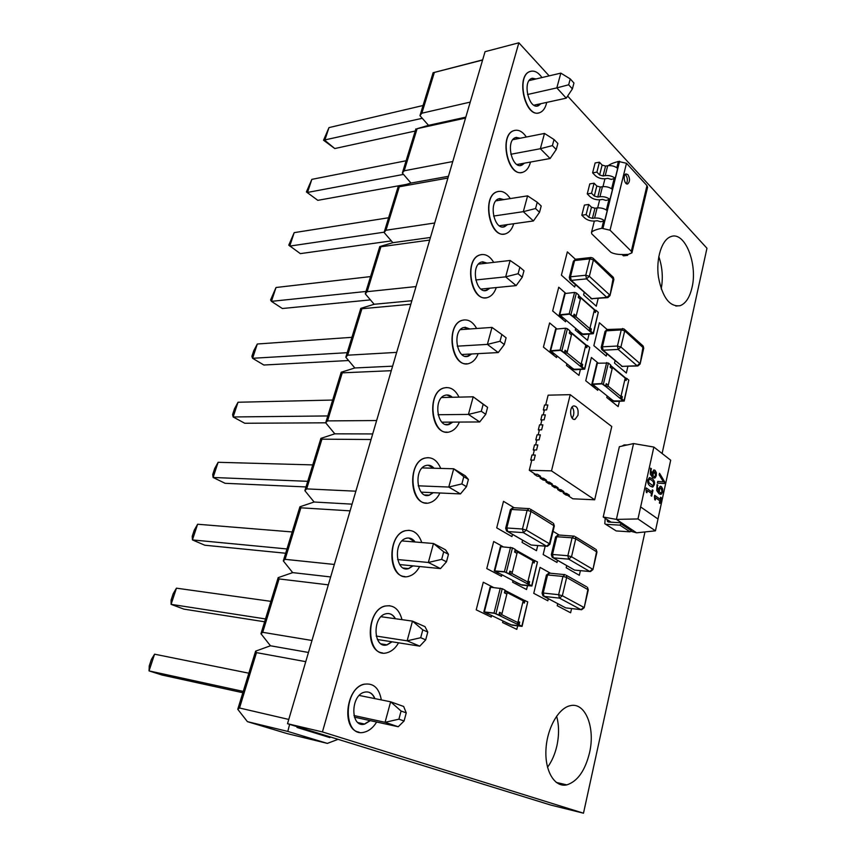 <?xml version="1.0" encoding="UTF-8"?>
<svg xmlns="http://www.w3.org/2000/svg" width="856" height="856" viewBox="0 0 856 856"><rect width="100%" height="100%" fill="white"/><g stroke="black" fill="none" stroke-linecap="round" stroke-linejoin="round"><path stroke-width="1.28" d="M589.517 752.884C585.055 770.775 577.49 781.442 566.811 784.877C554.934 787.67 544.951 771.684 545.925 750.305C546.727 728.97 558.187 708.287 570.021 705.751C585.204 701.524 595.573 727.557 589.517 752.884M547.519 767.254C551.799 761.423 554.902 754.361 556.839 746.068C559.193 735.261 559.118 725.289 556.614 716.162M692.001 287.595C689.668 297.535 685.688 303.57 680.071 305.71C669.606 307.015 662.394 297.449 658.425 277.023C655.846 258.437 661.838 239.498 670.954 236.598C684.789 230.938 697.918 263.916 692.001 287.595M661.217 288.943C663.218 277.911 662.405 267.115 658.788 256.554M370.081 720.581L364.463 724.037L361.05 724.112L364.463 724.037L370.081 720.581M368.016 692.012C371.033 692.75 373.259 694.933 374.693 698.582C373.259 694.933 371.033 692.75 368.016 692.012M391.845 641.765L386.901 644.814L383.905 644.996L386.901 644.814L391.845 641.765M388.752 613.559C391.46 614.03 393.621 615.753 395.237 618.706C393.621 615.753 391.46 614.03 388.752 613.559M412.827 565.848L408.451 568.577L405.872 568.823L408.451 568.577L412.827 565.848M408.761 538.007L414.903 541.987C412.474 538.649 409.532 537.408 406.065 538.264M424.844 494.95L429.156 495.153L433.061 492.682L429.156 495.153L426.984 495.442M428.107 465.193L433.832 468.232L428.107 465.193M452.589 422.104L447.26 424.683L452.589 422.104M446.832 394.969L452.118 397.291L446.832 394.969M471.442 353.988L466.755 356.438L471.442 353.988M464.969 327.195L469.837 328.971L464.969 327.195M489.664 288.205L485.491 290.548L489.664 288.205M482.559 261.754L487.064 263.124L482.559 261.754M507.276 224.636L503.531 226.926L507.276 224.636M499.626 198.517L503.81 199.598L499.626 198.517M520.148 165.486L524.3 163.164L520.897 165.433M516.189 137.377L520.116 138.255L516.189 137.377M537.065 106.037L540.757 103.704L537.632 105.973M532.272 78.228L535.995 78.955L532.272 78.228M583.492 813.2L550.74 805.057L287.52 723.705L485.063 51.67L518.864 42.8L322.434 731.933L583.492 813.2L644.964 531.929M287.52 723.705L322.434 731.933M662.105 453.498L706.96 248.251L567.635 96.065M549.145 75.874L518.864 42.8M540.981 103.651L538.392 105.748C529.04 110.167 522 81.481 531.779 78.388L536.22 78.913M541.944 77.564C538.189 72.182 534.208 70.171 530.014 71.519C515.344 76.195 525.969 119.219 539.943 112.564C542.918 111.334 545.047 108.455 546.342 103.918L546.695 102.41M538.831 112.885C524.921 117.4 515.665 75.959 529.8 71.572L530.795 71.273M524.525 163.121L521.839 165.187C511.995 169.659 505.286 140.705 515.537 137.581L520.341 138.212M526.333 137.024C522.502 131.385 518.329 129.267 513.846 130.647C498.47 135.387 508.603 178.797 523.305 172.067C526.579 170.751 528.922 167.626 530.324 162.704L530.495 162.052M521.925 172.42C507.373 176.507 498.962 135.077 513.621 130.701L514.873 130.347M433.286 492.692L429.38 495.164C416.754 499.733 413.18 468.607 426.031 465.493C429.017 464.69 431.692 465.6 434.056 468.243M440.744 468.425C437.095 460.036 431.852 456.59 425.036 458.088C405.776 462.764 411.18 509.459 430.065 502.6C434.163 501.284 437.448 498.085 439.909 492.992M426.491 503.007C409.189 503.617 407.595 462.026 424.811 458.088L428.171 457.628M489.889 288.183L486.893 290.259C476.011 294.817 470.222 265.21 481.457 262.022L487.278 263.102M493.709 262.364C489.782 255.965 485.202 253.494 479.97 254.949C463.117 259.753 471.859 304.169 488.134 297.31C491.793 295.941 494.511 292.699 496.266 287.562M486.058 297.738C470.265 300.713 464.016 259.282 479.745 254.981L481.661 254.542M507.501 224.604L504.676 226.647C494.329 231.174 488.038 201.92 498.77 198.752L504.034 199.566M510.262 198.581C506.367 192.611 502.001 190.342 497.165 191.765C481.072 196.538 490.584 240.418 506.046 233.613C509.588 232.222 512.145 228.937 513.696 223.737M504.345 234.009C489.161 237.583 481.746 196.152 496.951 191.798L498.492 191.402M471.667 353.977L468.446 356.139C456.997 360.708 451.818 330.673 463.588 327.495L470.062 328.961M476.642 328.49C472.726 321.567 467.922 318.849 462.24 320.326C444.596 325.12 452.417 370.177 469.527 363.297C473.325 361.938 476.214 358.718 478.194 353.635M467.012 363.736C450.652 366.015 445.762 324.563 462.015 320.347L464.337 319.887M370.306 720.634L364.699 724.09C350.222 728.435 350.232 694.912 364.71 692.14C369.343 691.274 372.745 693.435 374.917 698.624M381.316 699.919C379.165 688.16 373.569 682.928 364.528 684.201C342.849 688.331 342.828 738.642 364.506 732.115C369.246 730.853 373.302 727.493 376.651 722.025M359.049 732.158C341.137 729.644 345.856 687.389 364.303 684.158L364.528 684.201M452.813 422.104L449.282 424.394C437.255 428.974 432.815 398.436 445.12 395.279C447.688 394.52 450.096 395.194 452.343 397.28M459.009 397.13C455.178 389.544 450.149 386.495 443.932 388.003C425.486 392.754 432.205 438.572 450.192 431.67C454.129 430.343 457.2 427.144 459.415 422.072M447.174 432.12C430.3 433.607 426.962 392.101 443.708 388.003L446.522 387.533M392.069 641.797L387.137 644.857C373.27 649.308 371.911 616.705 385.863 613.784C389.876 612.907 393.075 614.555 395.461 618.738M402.01 619.658C399.153 609.183 393.61 604.646 385.371 606.037C364.474 610.414 366.529 659.345 387.276 652.657C391.77 651.373 395.536 648.099 398.564 642.824M382.461 652.861C364.624 651.459 367.074 609.525 385.147 606.016L389.726 605.706M413.052 565.87L408.676 568.598C395.429 573.124 392.883 541.313 406.29 538.285C409.757 537.429 412.699 538.67 415.128 541.998M421.783 542.543C418.445 533.192 413.02 529.254 405.53 530.72C385.446 535.278 389.298 583 409.115 576.206C413.395 574.911 416.904 571.68 419.633 566.533M404.931 576.537C387.297 576.174 387.64 534.454 405.305 530.709L409.254 530.303M452.771 161.538L404.214 170.783L402.341 173.03L410.966 183.066L448.426 176.304L410.966 183.066L398.126 186.747L399.313 186.769L385.981 230.243L384.098 232.49L392.861 242.687L379.764 246.571L380.92 246.753L367.149 291.671L365.277 293.822L374.158 304.276L411.854 300.724L374.158 304.276L360.815 308.353L361.917 308.738L347.675 355.187L345.813 357.22L354.823 367.962L341.202 372.253L342.261 372.841L327.538 420.895L325.687 422.81L334.814 433.832L372.692 433.939L334.814 433.832L320.914 438.358L321.931 439.16L306.683 488.894L304.864 490.681L314.109 502.012L299.921 506.784L300.884 507.811L285.091 559.332L283.304 560.883L292.677 572.611L330.662 576.944L292.677 572.611L278.168 577.65L279.088 578.923L262.717 632.317L260.952 633.718L270.453 645.777L308.46 652.465L270.453 645.777L255.612 651.149L256.49 652.625L305.763 661.667M465.546 118.075L417.118 128.689L404.214 170.783M470.244 102.099L421.858 113.206L419.954 115.646L428.503 125.34L465.814 117.144L428.503 125.34L417.118 128.689M416.016 286.567L367.149 291.671M429.68 240.076L380.92 246.753M430.45 237.465L392.861 242.687L430.45 237.465M376.629 420.542L327.538 420.895M391.288 370.691L342.261 372.841M392.615 366.175L354.823 367.962L392.615 366.175M334.332 564.457L285.091 559.332M350.083 510.85L300.884 507.811M352.051 504.152L314.109 502.012L352.051 504.152M338.088 739.327L327.345 743.393L287.006 733.56L247.416 721.651L237.765 709.314L239.519 707.998L288.772 719.436M327.345 743.393L287.809 731.431L247.416 721.651M330.041 736.845L329.838 737.583L330.523 736.995M297.717 726.851L297.011 727.461L329.838 737.583M289.606 724.347L287.809 731.431M311.98 640.481L262.717 632.317M328.34 584.851L279.088 578.923M355.871 491.194L306.683 488.894M371.055 439.513L321.931 439.16M396.67 352.383L347.675 355.187M410.816 304.244L361.917 308.738M434.698 222.999L385.981 230.243M447.913 178.048L399.313 186.769M421.858 113.206L434.356 72.428L433.115 72.728L482.656 59.867M434.356 72.428L482.602 60.038M557.855 143.476L554.025 139.528L552.398 145.606L556.25 149.532L557.855 143.476M556.25 149.532L550.108 158.521L540.361 148.719L552.398 145.606M512.819 139.689L544.491 133.44L554.025 139.528M544.491 133.44L540.361 148.719L510.839 154.262M306.395 191.937L317.811 200.336L306.395 191.937L311.841 179.364L406.108 160.757M403.444 174.421L307.507 192.44L311.841 179.364M317.811 200.336L406.236 184.425M516.971 164.491L550.108 158.521M523.968 270.742L519.86 267.2L518.115 273.717L522.246 277.237L523.968 270.742M522.246 277.237L516.147 285.615L505.671 276.852L518.115 273.717M478.472 264.119L510.112 260.47L519.86 267.2M510.112 260.47L505.671 276.852L475.733 279.976M370.423 299.889L282.362 308.513L271.438 301.355L270.592 299.942L276.028 287.498L370.562 276.584M365.994 291.468L271.438 301.355L276.028 287.498M480.965 289.06L516.147 285.615M487.599 407.328L483.169 404.267L481.297 411.276L485.748 414.304L487.599 407.328L473.197 396.799L483.169 404.267M485.748 414.304L479.702 421.955L468.435 414.411L481.297 411.276M441.653 397.526L473.197 396.799L468.435 414.411L438.079 414.732M325.697 422.81L244.763 423.26L233.142 416.968L232.597 414.518L234.523 408.719L238.022 402.245L332.663 400.052M327.795 415.941L233.142 416.968L238.022 402.245M441.91 422.169L479.702 421.955M448.469 554.292L443.697 551.799L441.675 559.353L446.468 561.814L448.469 554.292L445.527 549.809L433.478 543.496L443.697 551.799M446.468 561.814L440.498 568.598L428.342 562.478L441.675 559.353M402.031 540.928L433.478 543.496L428.342 562.478L397.591 559.535M285.658 553.244L204.798 545.219L192.429 539.911L192.226 536.295L194.269 530.121L197.618 524.236L292.185 531.961M286.974 548.953L192.429 539.911L197.618 524.236M399.677 564.553L440.498 568.598M406.247 712.855L401.079 711.036L398.896 719.19L404.086 720.987L406.247 712.855L403.647 706.468L390.625 701.792L401.079 711.036M404.086 720.987L398.233 726.744L385.072 722.303L398.896 719.19M359.274 695.468L390.625 701.792L385.072 722.303L353.935 715.52M242.847 692.729L162.244 675.084L149.04 670.901L149.233 665.968L151.405 659.388L154.572 654.187L248.839 673.201M243.254 691.413L149.04 670.901L154.572 654.187M354.395 717.146L398.233 726.744M427.775 632.038L422.8 629.866L420.703 637.709L425.689 639.86L427.775 632.038L424.983 626.635L412.474 621.114L422.8 629.866M425.689 639.86L419.772 646.152L407.135 640.834L420.703 637.709M381.07 616.727L412.474 621.114L407.135 640.834L376.18 636.051M264.622 621.788L183.858 609.119L171.082 604.347L171.072 600.099L173.179 593.722L176.443 588.168L270.892 601.351M265.488 618.942L171.082 604.347L176.443 588.168M377.4 639.496L419.772 646.152M468.403 479.446L463.802 476.653L461.855 483.918L466.477 486.679L468.403 479.446L465.3 475.818L453.712 468.778L463.802 476.653M466.477 486.679L460.464 493.923L448.769 487.053L461.855 483.918M422.211 467.911L453.712 468.778L448.769 487.053L418.21 485.812M305.999 486.946L225.085 483.298L213.101 477.477L212.727 474.459L214.706 468.478L218.13 462.294L312.761 464.904M307.721 481.318L213.101 477.477L218.13 462.294M421.184 492.147L460.464 493.923M506.11 337.81L501.841 334.503L500.032 341.255L504.323 344.54L506.11 337.81M504.323 344.54L498.245 352.565L487.385 344.39L500.032 341.255M460.4 329.646L491.986 327.409L501.841 334.503M491.986 327.409L487.385 344.39L457.243 346.166M348.585 360.526L263.841 365.02L252.584 358.29L251.878 356.364L253.751 350.735L257.314 344.005L351.923 337.317M347.204 352.683L252.584 358.29L257.314 344.005M461.833 354.502L498.245 352.565M541.206 206.007L537.236 202.251L535.556 208.543L539.537 212.277L541.206 206.007M539.537 212.277L533.416 220.966L523.316 211.667L535.556 208.543M495.934 200.839L527.596 195.853L537.236 202.251M527.596 195.853L523.316 211.667L493.591 216.054M391.32 240.889L300.349 253.633L288.75 245.158L294.197 232.639L388.613 217.756M384.184 232.179L289.735 246.1L294.197 232.639M499.326 225.749L533.416 220.966M566.255 98.151L572.397 88.896L568.673 84.787L556.828 87.89L566.255 98.151L533.93 105.192M415.224 131.032L334.782 148.548L323.536 140.234L328.982 127.608L324.777 140.309L334.782 148.548M568.673 84.787L570.246 78.913L560.83 73.124L556.828 87.89L527.521 94.513M422.286 118.288L323.536 140.234M560.83 73.124L529.158 80.571M423.057 105.502L328.982 127.608M570.246 78.913L573.948 83.043L572.397 88.896M537.814 444.927L536.562 449.989L537.814 444.927L534.529 444.895L533.267 449.935L536.541 449.978L534.369 449.967L533.106 455.007M542.865 424.854L541.613 429.862L542.854 424.844L539.569 424.854L538.317 429.851L541.591 429.851M547.851 404.984L546.61 409.938L547.84 404.974L544.566 405.027L543.325 409.971L546.599 409.928L544.427 409.96L543.186 414.903M545.347 414.882L544.116 419.868L545.347 414.882L542.073 414.914L540.832 419.879L544.106 419.857L541.934 419.889L540.682 424.854M540.35 434.869L539.087 439.898L540.339 434.859L537.054 434.848L535.792 439.866L539.077 439.888L536.905 439.888L535.642 444.906M535.289 455.06L534.016 460.132L535.278 455.05L531.993 454.996L530.709 460.057L534.005 460.121M555.951 487.738L563.794 491.537L560.937 489.696L557.695 489.568L560.541 491.43L563.783 491.569M544.298 480.109L552.291 483.993L549.37 482.11L546.107 481.992L549.028 483.908L552.291 484.025M534.016 460.132L531.822 460.089L529.265 470.276L535.321 474.235L537.504 474.299L540.5 476.268L537.504 474.32L534.219 474.224L537.215 476.182L540.5 476.289M538.36 476.225L546.438 480.152L543.474 478.237L540.2 478.14L543.164 480.066L546.428 480.184M550.162 483.95L558.08 487.792L555.191 485.93L551.927 485.801L554.816 487.695L558.069 487.813M561.664 491.483L569.443 495.239L566.619 493.42L563.376 493.291L566.191 495.132L569.433 495.271M534.369 473.614L534.219 474.224M563.515 492.692L563.376 493.291M552.077 485.202L551.927 485.801M541.762 420.553L540.832 419.879M534.219 450.588L533.267 449.935M536.744 440.519L535.792 439.866M541.613 429.862L539.419 429.862L538.167 434.859M539.259 430.515L538.317 429.851M544.255 410.645L543.325 409.971M531.672 460.699L530.709 460.057M546.246 481.393L546.107 481.992M557.834 488.969L557.695 489.568M540.35 477.53L540.2 478.14M545.668 405.006L548.14 395.172L570.224 394.659L551.499 470.875L594.685 499.786L611.762 426.513L570.224 394.659M594.685 499.786L572.857 498.802L567.314 495.175M572.097 407.06C573.702 409.254 574.183 412.004 573.531 415.32L572.204 418.177M577.982 415.278L575.104 419.28C570.235 421.152 568.694 407.135 573.659 405.915C577.19 406.14 578.635 409.254 577.982 415.278M529.265 470.276L551.499 470.875M664.673 481.853L664.31 483.533L657.397 483.094L657.761 481.414L663.486 481.885L659.184 474.877L659.537 473.282L664.673 481.853M664.288 483.533L657.397 483.094M657.376 483.094L657.761 481.414M663.464 481.885L659.163 474.877L659.537 473.282M654.391 476.525L652.807 475.669L653.877 471.688L654.722 471.945L655.664 475.134L654.059 471.656M654.979 476.353L655.643 475.134L654.979 476.353M656.338 472.576L656.327 475.647L655.204 477.841L652.657 477.455L650.357 474.235L650.635 468.179L651.427 468.778L650.924 470.212L652.218 475.23L652.326 472.437L653.823 469.965L655.043 470.308L656.338 472.576M654.241 478.14L652.636 477.455L650.335 474.235L650.614 468.179M652.186 475.198L652.304 472.437L654.123 469.933M651.673 496.17L651.063 495.72L651.534 493.548L647.382 490.552L646.901 492.724L646.333 492.307L646.002 489.204L646.28 487.963L651.876 492.018L652.336 489.9L652.968 490.36L651.694 496.17L651.042 495.72L651.512 493.548L647.382 490.563M646.002 489.204L646.901 492.724M645.98 489.204L646.259 487.963M651.855 491.997L652.315 489.9M653.652 484.164L653.395 481.928L653.674 484.164L652.861 485.427L653.674 484.164M652.561 485.459L648.88 482.698L648.623 480.441L649.426 479.2L651.63 480.12L649.693 479.157M653.395 481.928L651.609 480.12L653.417 481.928M654.358 484.667L652.882 486.989L650.325 486.122C648.12 484.539 647.329 482.474 647.928 479.927L649.404 477.627L651.983 478.504C654.155 480.088 654.947 482.142 654.358 484.667M652.39 487.043L650.303 486.122C648.099 484.539 647.307 482.474 647.906 479.927L649.875 477.562M660.008 503.414L659.388 502.975L659.858 500.824L655.782 497.882L655.311 500.043L654.754 499.647L654.433 496.566L654.701 495.335L660.179 499.294L660.639 497.197L661.249 497.646L660.008 503.414L659.366 502.975L659.858 500.824M659.837 500.824L655.782 497.903M654.68 495.335L655.311 500.043M660.169 499.283L660.618 497.197M661.977 491.376L661.046 488.22L661.998 491.376L661.335 492.596L661.998 491.376M660.693 492.778L659.184 491.965L659.848 488.252L661.067 488.23L660.425 487.952M662.662 488.819L662.651 491.868L661.549 494.062L659.034 493.73L656.777 490.584L657.044 484.571L657.825 485.149L657.322 486.583L658.596 491.537L658.713 488.765L660.201 486.283L661.388 486.593L662.662 488.819M660.543 494.383L659.013 493.73L656.755 490.584L657.023 484.571M658.574 491.505L658.692 488.755L660.5 486.24M631.054 531.341L636.597 532.807L655.45 530.838L637.966 518.939L640.641 506.923L658.007 519.036L655.45 530.838L637.988 518.939L653.856 447.057L670.687 460.207L657.986 519.025M633.558 443.569L616.384 519.399L603.202 517.003L619.37 446.693L633.558 443.569L653.856 447.057M637.966 518.939L616.384 519.399L621.531 522.802L619.905 525.145L630.027 531.822L616.192 530.934L604.796 523.712L605.213 518.319M603.202 517.003L607.086 519.549L607.46 521.454L608.659 522.053L621.531 522.802L631.632 529.511L631.364 530.699L621.263 524.011M607.086 519.549L611.12 522.192M605.599 524.236L616.192 530.934M605.995 524.311L619.905 525.145M622.023 446.104L624.152 444.906L627.33 444.938M630.027 531.822L631.364 530.699M631.632 529.511L636.597 532.807M626.335 183.687C627.865 180.862 627.673 177.952 625.736 174.956L625.169 174.474M627.897 174.603C630.102 178.487 630.037 181.579 627.737 183.89C624.505 185.335 622.612 174.87 625.939 173.918L627.897 174.603M608.948 199.587L606.048 200.443L602.571 199.416L600.42 199.737C596.279 200.069 592.812 199.052 590.009 196.666L587.248 193.895L591.539 193.242L594.289 196.024L597.777 197.051L599.928 196.73C603.78 196.377 607.129 197.276 609.986 199.427L608.948 199.587L606.358 210.009M591.539 193.242L594.085 183.205L589.795 183.89L587.248 193.895M594.085 183.205L596.814 186.009L600.291 187.036L602.442 186.704L599.928 196.73M602.442 186.704C606.294 186.33 609.633 187.229 612.479 189.401L609.986 199.427M631.953 252.83L631.3 251.29L610.028 230.2L601.811 228.295C595.819 229.536 592.373 230.938 591.475 232.5L591.785 233.87L610.874 252.317C614.522 254.275 620.332 254.96 628.315 254.382L631.953 252.83L647.596 187.25L646.986 185.602L626.485 163.282L618.407 161.442C613.238 162.854 609.889 164.245 608.381 165.625M626.613 254.382L627.608 255.356L623.403 255.816L621.948 254.403M627.844 254.382L627.608 255.356M592.609 172.837L595.134 162.94L599.414 162.201L602.11 165.058L605.556 166.075L607.707 165.711L605.224 175.619C609.065 175.234 612.393 176.122 615.218 178.316L611.291 179.386L607.835 178.369L605.684 178.711C601.565 179.086 598.109 178.069 595.337 175.651L592.609 172.837L596.9 172.12L599.607 174.956L603.073 175.972L605.224 175.619M615.218 178.316L617.679 168.397C614.865 166.192 611.548 165.304 607.707 165.711M599.414 162.201L596.9 172.12M581.823 215.209L584.402 205.087L588.703 204.456L591.464 207.206L594.963 208.233L597.113 207.933C600.976 207.601 604.336 208.511 607.204 210.64L604.689 220.794L600.741 221.747L597.253 220.72L595.091 221.009C590.94 221.297 587.451 220.27 584.616 217.927L581.823 215.209L586.125 214.61L588.907 217.338L592.416 218.366L594.578 218.077C598.43 217.766 601.811 218.676 604.689 220.794M601.811 228.295L603.64 220.934M616.844 167.744L618.407 161.442M611.633 188.748L614.18 178.476M588.703 204.456L586.125 214.61M533.577 562.67L534.133 560.37L537.482 561.932L531.662 585.793L528.965 584.348L529.596 581.738L528.066 580.914M516.125 582.262L521.828 585.087L531.908 586.007L537.482 561.932M532.657 562.157L534.176 563.013L534.807 560.434M528.002 581.171L528.933 581.673L528.291 584.274L530.859 585.836L521.358 584.841L516.072 582.508M528.933 581.673L529.596 581.738M528.291 584.274L528.965 584.348M517.003 553.393L514.606 552.056L515.259 549.434L512.455 547.861L500.407 546.652L494.254 570.866L498.588 573.263L495.303 571.048L504.89 571.979L509.181 573.777L504.409 571.722L494.254 570.866M509.769 571.391L510.379 571.712L509.716 574.355L504.89 571.979L495.185 571.177L520.609 584.637L531.095 585.804L509.716 574.355L511.984 573.541L527.788 582.016L533.01 560.712L517.366 551.927L511.984 573.541M512.263 572.418L509.844 571.123L509.181 573.777M534.133 560.37L515.194 549.712M517.366 551.927L515.783 550.055L515.205 552.388M532.988 559.728L533.01 560.712M527.125 583.653L527.788 582.016M625.565 380.085L625.982 378.32L626.624 378.299L628.807 380.128L624.035 400.736L621.831 398.95L622.355 396.703L621.124 395.707M609.707 397.976L612.778 400.94L614.469 401.432L624.206 401.025L628.807 380.128M624.891 379.518L626.1 380.524L626.624 378.299M621.017 396.157L621.713 396.713L621.188 398.96L623.222 400.961L614.084 401.122L609.6 398.404M621.713 396.713L622.355 396.703M621.188 398.96L621.831 398.95M612.126 368.872L610.146 367.224L610.681 364.966L608.402 363.062L596.867 363.222L591.849 384.087L595.337 387.04L592.833 384.151L602.068 383.884L605.716 385.928L601.672 383.563L591.849 384.087M606.144 384.098L606.048 386.741L602.068 383.884L592.673 384.376L613.41 400.929L623.222 400.961L606.048 386.741L608.06 386.067L620.942 396.51L625.212 378.117L612.457 367.459L608.06 386.067M608.252 385.264L606.262 383.649L605.716 385.928M625.982 378.32L610.574 365.437M612.457 367.459L611.013 365.812L610.585 367.588M625.041 377.539L625.212 378.117M620.236 398.19L620.942 396.51M594.867 312.076L595.947 310.268L598.291 312.344L593.176 333.326L590.801 331.293L591.368 329.004L590.019 327.848M578.442 330.673L581.738 334.033L583.492 334.546L593.369 333.68L598.291 312.344M594.053 311.359L595.391 312.536L595.947 310.268M589.902 328.34L590.715 329.046L590.148 331.336L592.363 333.615L583.086 334.193L578.324 331.154M590.715 329.046L591.368 329.004M590.148 331.336L590.801 331.293M580.347 299.268L578.249 297.417L578.827 295.117L576.377 292.955L574.579 292.431L564.639 293.587L559.246 314.826L563.002 318.218L560.252 314.89L569.625 314.184L573.488 316.463L569.197 313.82L559.246 314.826M573.937 314.644L574.472 315.094L573.884 317.416L569.625 314.184L560.102 315.169L582.38 333.99L592.363 333.615L573.884 317.416L575.981 316.752L589.827 328.629L594.406 309.915L580.71 297.802L575.981 316.752M576.184 315.96L574.066 314.141L573.488 316.463M595.295 310.321L578.688 295.641M580.71 297.802L579.212 296.101L578.763 297.877M589.131 330.459L589.827 328.629M586.253 347.301L586.692 345.471L587.344 345.439L589.741 347.44L584.53 368.808L582.112 366.85L582.679 364.517L581.31 363.404M569.689 366.036L573.049 369.257L574.815 369.771L584.723 369.15L589.741 347.44M585.429 346.616L586.788 347.739L587.344 345.439M581.203 363.875L582.027 364.549L581.459 366.882L583.717 369.075L574.397 369.439L569.572 366.486M582.027 364.549L582.679 364.517M581.459 366.882L582.112 366.85M571.444 334.953L569.315 333.177L569.893 330.833L567.4 328.736L565.581 328.212L555.608 329.132L550.119 350.778L553.96 354.042L551.136 350.864L560.541 350.361L564.457 352.586L560.102 350.018L550.119 350.778M564.939 350.692L565.474 351.12L564.874 353.485L560.541 350.361L550.986 351.11L573.691 369.236L583.717 369.075L564.874 353.485L567.004 352.8L581.106 364.239L585.782 345.161L571.808 333.487L567.004 352.8M567.207 351.966L565.056 350.211L564.457 352.586M586.692 345.471L569.775 331.325M571.808 333.487L570.31 331.764L569.839 333.615M585.665 344.615L585.782 345.161M580.422 366.036L581.106 364.239M523.776 602.763L524.354 600.366L527.756 601.854L521.828 626.175L519.068 624.837L519.71 622.173L518.148 621.413M506.164 622.505L511.963 625.148L522.074 626.378L527.756 601.854M522.834 602.282L524.386 603.073L525.028 600.441M518.094 621.627L519.046 622.087L518.394 624.741L521.026 626.185L511.492 624.923L506.11 622.708M519.046 622.087L519.71 622.173M518.394 624.741L519.068 624.837M506.859 594.096L504.409 592.844L505.083 590.169L502.215 588.693L490.114 587.173L483.843 611.89L488.273 614.105L484.903 612.083L494.522 613.292L498.866 615.015L494.019 613.057L483.843 611.89M499.497 612.522L500.107 612.821L499.433 615.528L494.522 613.292L484.785 612.19L510.732 624.709L521.261 626.164L499.433 615.528L501.723 614.683L517.869 622.569L523.187 600.837L507.223 592.63L501.723 614.683M502.012 613.517L499.551 612.308L498.866 615.015M524.354 600.366L505.019 590.415M507.223 592.63L505.629 590.726L505.019 593.155M523.187 599.767L523.187 600.837M517.206 624.163L517.869 622.569M513.001 580.603L512.605 582.187L526.547 589.538L527.499 585.686M503.05 546.716L493.698 541.495L486.775 568.566L501.477 576.313L501.873 574.718M607.139 395.932L606.765 397.516L618.171 406.589L619.391 401.336M597.98 362.933L591.389 357.476L585.739 380.77L597.691 390.293L598.077 388.688M575.703 328.351L575.285 330.009L587.526 340.324L589.024 334.204M565.623 293.234L558.743 287.22L552.676 310.953L565.538 321.781L565.955 320.112M566.886 363.8L566.479 365.448L578.956 375.377L580.379 369.557M556.721 328.811L549.616 322.926L543.432 347.108L556.539 357.541L556.956 355.871M502.964 620.953L502.579 622.526L516.81 629.363L517.655 625.897M493.388 587.409L483.276 582.23L476.214 609.847L491.216 617.058L491.612 615.485M566.683 565.645L566.191 567.753L579.33 575.296L580.4 570.663M545.197 546.149L543.164 554.528L556.978 562.456L557.481 560.338M559.203 535.043L553.04 531.309M522.599 540.211L522.053 542.404L536.487 550.697L537.729 545.582M514.114 507.747L503.51 501.327L496.726 527.863L511.92 536.594L512.476 534.379M584.177 292.581L583.599 294.913L596.279 306.191L598.173 298.455M575.382 259.261L567.357 251.867L561.397 275.161L574.708 287.006L575.307 284.652M557.705 603.651L557.224 605.716L570.61 612.778L571.594 608.562M550.547 573.253L540.05 567.378L533.748 593.336L547.829 600.762L548.322 598.676M615.057 360.825L614.522 363.072L626.346 373.034L627.897 366.357M607.107 329.496L599.414 322.765L593.85 345.653L606.241 356.096L606.786 353.828M239.519 707.998L256.49 652.625M596.814 186.009L594.289 196.024M600.291 187.036L597.777 197.051M602.11 165.058L599.607 174.956M605.556 166.075L603.073 175.972M603.009 228.145L619.594 161.238M591.464 207.206L588.907 217.338M594.963 208.233L592.416 218.366M597.113 207.933L594.578 218.077M631.3 251.29L646.986 185.602M610.028 230.2L626.485 163.282M512.455 547.861L506.345 572.257M500.963 546.545L494.811 570.792M510.54 547.316L504.409 571.722M608.402 363.062L603.416 384.066M597.456 362.955L592.438 383.841M606.679 362.559L601.672 383.563M576.377 292.955L571.005 314.345M565.217 293.266L559.824 314.537M574.579 292.431L569.197 313.82M567.4 328.736L561.932 350.543M556.197 328.843L550.697 350.511M565.581 328.212L560.102 350.018M502.215 588.693L495.977 613.602M490.67 587.109L484.4 611.837M500.279 588.147L494.019 613.057M574.012 536.07L572.097 537.803L556.753 536.723L558.658 535M555.587 536.958L551.328 554.667L552.484 554.463L556.753 536.723L555.587 536.958L558.037 534.957L574.355 536.166M553.137 557.823L574.558 570.096L589.773 571.487L568.684 559.15L553.318 557.855L574.558 570.096L589.848 571.53M551.328 554.667L552.173 557.277L553.318 557.855L552.484 554.463L567.86 555.737L568.684 559.15L571.519 556.764L567.86 555.737L572.097 537.803L575.735 538.831L575.339 536.744L595.252 548.974M579.309 541.024L575.735 538.831L571.519 556.764L592.555 569.165L589.773 571.487L590.447 571.583L592.941 569.593L596.974 552.034L579.309 541.024M592.941 569.593L596.589 551.596L596.172 549.541L596.974 552.034M529.19 508.56L527.114 510.326L511.481 509.481L513.557 507.715M510.358 509.748L505.671 528.216L506.795 527.97L511.481 509.481L510.358 509.748L512.851 507.683L529.586 508.667M507.533 531.523L531.073 545.015L546.577 546.214L523.369 532.635L507.726 531.555L531.073 545.015L546.684 546.267M505.671 528.216L506.57 530.966L507.726 531.555L506.795 527.97L522.449 529.019L523.369 532.635L526.301 530.11L522.449 529.019L527.114 510.326L530.945 511.406L530.57 509.245L552.569 522.759M534.872 513.814L530.945 511.406L526.301 530.11L549.456 543.763L546.577 546.214L547.369 546.321L549.916 544.255L554.324 525.959L534.872 513.814M549.916 544.255L549.456 543.763L553.885 525.456L553.5 523.326L554.324 525.959M591.154 257.495L589.827 258.854L574.569 260.545L575.885 259.186M573.402 261.219L569.283 277.44L570.449 276.788L574.569 260.545L573.402 261.219L575.521 259.229L590.779 257.528L592.791 257.998M570.321 280.201L591.742 298.669L606.872 297.385L586.542 278.874L571.262 280.372L591.742 298.669L607.428 297.674M569.283 277.44L569.882 279.805L571.262 280.372L570.449 276.788L585.739 275.257L586.542 278.874L589.335 276.306L585.739 275.257L589.827 258.854L593.411 259.903L593.219 258.394L612.907 276.916M596.846 263.134L593.411 259.903L589.335 276.306L609.622 294.892L606.872 297.385L607.803 297.642L609.975 295.641L613.87 279.548L596.846 263.134M609.975 295.641L613.313 277.291L613.87 279.548M564.992 574.633L562.959 576.43L547.562 574.943L549.584 573.156M546.406 575.104L542.062 593.165L543.218 593.026L547.562 574.943L546.406 575.104L548.921 573.092L565.11 574.654M544.031 596.407L565.72 607.878L580.989 609.665L559.492 598.119L544.074 596.407L565.72 607.878L581.641 609.74L584.188 607.728L588.297 589.838L566.64 577.458L566.201 575.253L586.424 586.692M542.062 593.165L542.971 595.84L544.074 596.407L543.218 593.026L558.636 594.706L559.492 598.119L562.338 595.744L558.636 594.706L562.959 576.43L566.64 577.458L562.338 595.744L583.792 607.353L580.989 609.665M584.188 607.728L587.901 589.442L587.451 587.28L588.297 589.838M622.601 328.501L621.253 329.902L606.23 330.855L607.578 329.464M605.042 331.422L601.212 347.365L602.399 346.819L606.23 330.855L605.042 331.422L607.193 329.485L623.971 328.929M602.303 350.04L622.216 366.357L637.11 365.758L618.192 349.441L603.148 350.211L622.216 366.357L637.517 365.972M601.212 347.365L601.811 349.623L603.148 350.211L602.399 346.819L617.443 346.017L618.192 349.441L620.91 347.012L617.443 346.017L621.253 329.902L624.698 330.898L624.473 329.357L642.717 345.631M627.908 333.754L624.698 330.898L620.91 347.012L639.785 363.393L637.11 365.758L637.902 365.961L640.106 364.014L643.733 348.199L627.908 333.754M640.106 364.014L643.177 346.049L643.733 348.199M556.261 782.427L566.811 784.877M675.823 306.041L680.071 305.71M357.99 722.603L364.699 724.09M381.123 643.894L387.137 644.857M403.411 568.063L408.676 568.598M445.462 424.405L449.282 424.394M465.257 356.299L468.446 356.139M484.293 290.516L486.893 290.259M502.568 226.947L504.676 226.647M415.888 128.871L402.491 172.538M379.743 246.656L365.437 293.255M341.137 372.435L325.847 422.276M299.835 507.041L283.432 560.466M255.516 651.459L237.893 708.864M278.072 577.961L261.08 633.322M320.84 438.582L305.014 490.167M360.761 308.492L345.974 356.674M398.104 186.811L384.269 231.912M433.115 72.739L420.135 115.046M575.104 419.28L573.766 419.29M608.263 521.978L607.46 521.454M627.737 183.89L627.202 183.976M604.946 178.797L602.977 186.629M599.671 199.812L597.659 207.869M594.342 221.083L591.475 232.5M590.833 298.509L592.277 298.958M621.424 366.208L622.622 366.571"/></g></svg>
